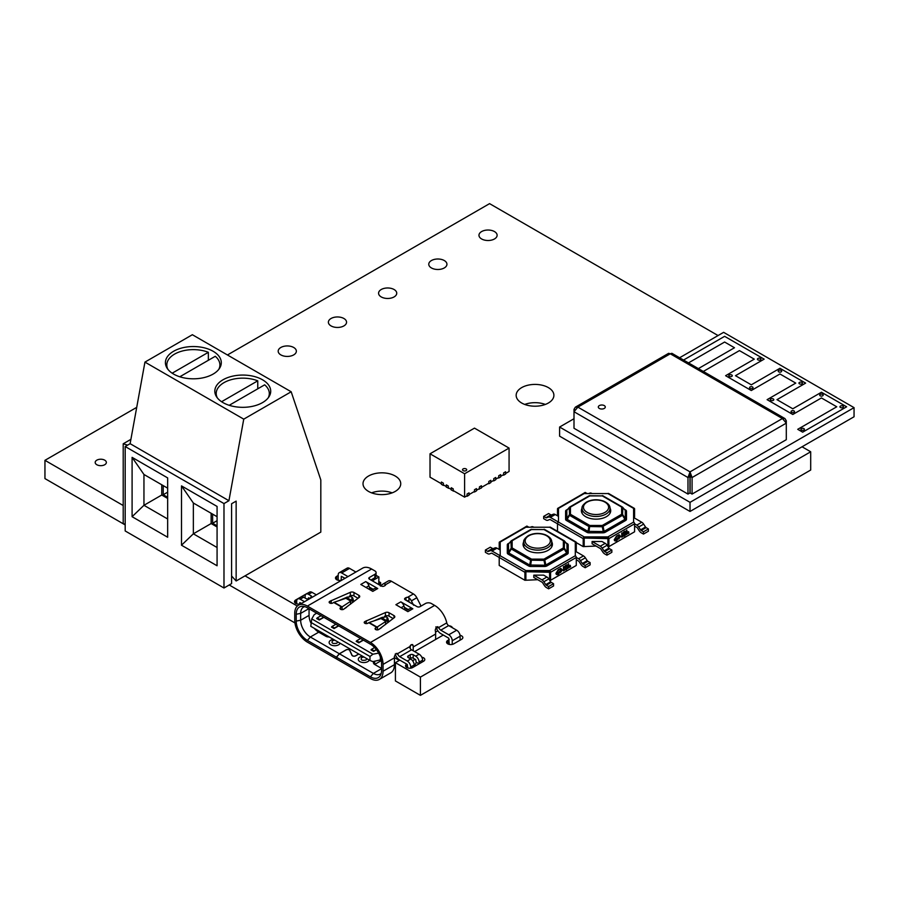 <?xml version="1.0" encoding="UTF-8"?>
<svg xmlns="http://www.w3.org/2000/svg" width="899" height="899" viewBox="0 0 899 899"><rect width="100%" height="100%" fill="white"/><g stroke="black" fill="none" stroke-linecap="round" stroke-linejoin="round"><path stroke-width="1.35" d="M291.175 391.773L192.364 334.72L144.941 362.106L130.119 443.679L125.186 446.533L125.186 530.961L223.986 588.002L231.594 583.608L231.594 503.743L236.145 501.125L236.145 580.99L320.819 532.107L320.819 479.965L291.175 391.773L243.753 419.148L228.93 500.721L223.986 503.575L223.986 588.002M144.941 362.106L243.753 419.148M130.119 443.679L228.93 500.721M213.119 374.085A27.948 16.137 0 0 0 221.3 362.679A27.948 16.137 0 0 0 193.352 346.542A27.948 16.137 0 0 0 165.416 362.679A27.948 16.137 0 0 0 182.666 377.58A27.948 16.137 0 0 0 213.119 374.085M262.519 402.606A27.948 16.137 0 0 0 270.711 391.2A27.948 16.137 0 0 0 242.764 375.063A27.948 16.137 0 0 0 214.816 391.2A27.948 16.137 0 0 0 232.066 406.101A27.948 16.137 0 0 0 262.519 402.606M130.906 439.341L123.208 443.791L123.208 523.656L125.186 524.263M236.145 580.99L231.594 576.001M123.208 443.791L127.613 445.129M125.186 446.533L223.986 503.575M217.075 565.763L181.497 545.221L181.497 485.898L217.075 506.429L217.075 565.763M167.663 537.231L132.097 516.7L132.097 457.366L167.663 477.908L167.663 537.231M217.075 516.7L193.352 503.013L193.352 533.815L217.075 547.502M217.075 526.971L211.141 523.544L193.352 533.815L181.497 545.221M193.352 503.013L181.497 485.898M167.663 488.179L143.952 474.481L143.952 505.294L167.663 518.981M167.663 498.439L161.741 495.023L143.952 505.294L132.097 516.7M143.952 474.481L132.097 457.366M211.141 523.544L211.141 513.273M161.741 495.023L161.741 484.752M208.354 360.297L208.354 352.307A26.554 15.328 0 0 0 180.969 351.397A26.554 15.328 0 0 0 166.809 364.96A26.554 15.328 0 0 0 167.933 369.377M218.783 369.377A26.554 15.328 0 0 0 219.907 364.96A26.554 15.328 0 0 0 215.266 356.296L179.789 376.782M163.225 485.606L163.225 494.731L167.663 497.304M257.755 388.817L257.755 380.828A26.554 15.328 0 0 0 230.38 379.917A26.554 15.328 0 0 0 216.21 393.481A26.554 15.328 0 0 0 217.344 397.897M268.183 397.897A26.554 15.328 0 0 0 269.307 393.481A26.554 15.328 0 0 0 264.666 384.828L229.2 405.303M212.625 514.127L212.625 523.263L217.075 525.825M208.354 352.307L172.17 373.197M167.663 492.169L163.225 494.731M257.755 380.828L221.57 401.718M217.075 520.69L212.625 523.263M575.293 555.751A1.393 0.809 60 0 1 576.281 557.459L578.529 558.751L583.473 555.908L575.293 551.188L576.281 550.615L576.281 542.625L575.293 543.198L576.281 542.625A1.393 0.809 120 0 0 575.989 541.985A1.393 0.809 120 0 0 575.293 542.052L549.604 527.219L525.893 527.219L500.204 542.052L500.204 555.751L525.893 570.573L549.604 570.573L549.604 571.719L550.593 572.292A1.393 0.809 -120 0 0 549.604 570.573L575.293 555.751L575.293 542.052M500.204 543.198L499.215 542.625L500.204 543.198M499.215 549.469L499.215 542.625A1.393 0.809 -120 0 1 499.496 541.985L525.196 527.151A1.393 0.809 60 0 1 525.893 527.219M537.748 579.709L524.904 580.271L524.904 572.292A1.393 0.809 120 0 1 525.893 570.573L525.893 579.709L525.893 571.719L524.904 572.292L499.215 557.459A1.393 0.809 -60 0 1 500.204 555.751L492.023 551.031A4.192 2.416 -120 0 0 490.124 550.727L488.258 551.435A1.393 0.809 60 0 1 487.629 551.345L485.381 550.042L490.315 547.188L492.562 548.491A1.393 0.809 60 0 0 493.203 548.592L495.068 547.873A4.192 2.416 -120 0 1 496.967 548.176L500.204 550.042M524.904 580.271L499.215 565.449L499.215 557.459L524.904 572.292L525.893 571.719L550.593 572.292L576.281 557.459L550.593 572.292L550.593 580.271L549.604 579.709L549.604 571.719L525.893 571.719M508.856 543.659L508.576 543.917A1.393 1.056 35.7 0 1 507.474 544.187L507.294 544.727A1.393 1.146 180 0 0 508.508 544.153L508.576 552.818L529.657 565.01L544.985 565.213L544.985 566.482L546.693 566.067A1.393 0.809 -120 0 1 545.839 565.01L566.628 552.997A1.393 0.809 -120 0 0 567.483 554.065L568.19 553.076A1.393 1.146 180 0 1 566.988 552.503L566.988 544.153A1.393 1.146 180 0 0 568.19 544.727L567.483 543.738A1.393 0.809 120 0 1 566.853 543.839M508.576 543.917L510.924 541.31A1.393 1.146 0 0 1 512.138 540.737L512.138 547.941L531.511 559.122L543.985 559.122L563.358 547.941L563.358 540.737L543.985 529.556L531.511 529.556L512.138 540.737A1.393 0.809 60 0 0 511.441 540.67A1.393 1.393 0 0 0 511.07 540.973A1.393 0.91 40.4 0 0 510.924 541.31L511.284 548.997L508.856 552.997A1.393 0.809 120 0 1 508.002 554.065L507.474 553.615A1.393 1.056 -35.7 0 0 508.576 552.818M530.039 565.201L529.578 566.37L528.803 566.067A1.393 0.809 120 0 0 529.657 565.01L530.657 560.189L543.985 560.392L543.985 559.122A1.393 0.809 60 0 1 544.839 560.189L545.839 565.01L544.985 565.213L543.985 560.392L564.212 548.997A1.393 0.809 60 0 0 563.358 547.941A1.393 1.146 0 0 1 564.561 548.502L566.988 552.503L566.628 552.997L564.212 548.997L564.561 541.31A1.393 0.91 -40.4 0 0 564.415 540.973A1.393 1.393 0 0 0 564.055 540.67A1.393 0.809 -60 0 0 563.358 540.737A1.393 1.146 0 0 1 564.561 541.31L566.628 543.659M529.578 566.37L530.511 566.482L531.511 559.122A1.393 0.809 -60 0 0 530.657 560.189L511.284 548.997A1.393 0.809 -60 0 1 512.138 547.941A1.393 1.146 0 0 0 510.924 548.502L508.508 552.503A1.393 1.146 180 0 1 507.294 553.076L507.474 553.615M523.78 541.737A14.676 8.473 0 0 0 523.072 544.333A14.676 8.473 0 0 0 532.129 552.166A14.676 8.473 0 0 0 548.12 550.323A14.676 8.473 0 0 0 552.413 544.333A14.676 8.473 0 0 0 551.705 541.737M523.769 544.041A14.676 8.473 0 0 0 523.207 545.479M500.204 542.052A1.393 0.809 -120 0 0 499.496 541.985M549.604 527.219A1.393 0.809 -60 0 1 550.3 527.151L575.989 541.985M552.289 545.479A14.676 8.473 0 0 0 551.716 544.041M507.474 544.187L508.002 543.738A1.393 0.809 -120 0 0 508.632 543.839M566.786 543.805L564.415 540.973A1.393 0.91 -40.4 0 0 564.212 540.816A1.393 0.809 -60 0 0 564.055 540.67L544.682 529.489A1.393 0.809 -60 0 1 544.839 529.623M530.657 529.623A1.393 0.809 60 0 1 530.815 529.489L511.441 540.67A1.393 0.809 60 0 0 511.284 540.816A1.393 0.91 40.4 0 0 511.07 540.973L508.699 543.805M551.705 546.94A13.968 8.069 0 0 0 551.716 546.614L551.716 542.052A13.968 8.069 180 0 1 547.626 547.761A13.968 8.069 180 0 1 532.399 549.514A13.968 8.069 180 0 1 523.769 542.052L523.769 546.614A13.968 8.069 0 0 0 523.78 546.94M567.168 567.595L566.685 568.842L566.201 568.146L566.359 569.764L567.168 567.595L566.696 568.831M565.201 569.146L564.482 569.213L564.707 570.202L565.201 569.146L564.493 569.415M565.022 569.258L564.482 570.247M563.459 569.258L563.459 570.887L564.224 570.269L563.651 570.595L564.19 568.853L563.459 569.258L563.471 570.887M565.325 565.662L564.269 567.067L565.325 567.179L564.46 566.954L565.325 565.662L564.257 567.067L564.932 567.494M576.281 557.459L576.281 565.449L550.593 580.271M563.651 566.584L563.459 568.314L564.212 567.887L563.459 566.685L563.471 568.314M566.359 566.46L565.786 566.797L566.314 565.033L565.595 565.449L565.595 567.078L566.359 566.46L565.786 566.786M567.763 564.999L566.617 564.864L566.628 566.494L567.763 564.999L566.628 564.864L566.628 566.494M568.764 564.808L568.37 563.842L567.842 565.786L568.898 565.168M566.055 568.887L565.538 568.584L565.426 569.708L565.606 568.775M566.067 568.258L565.707 569.089M567.348 567.011L567.348 568.64L568.123 568.022L567.55 568.337L568.089 566.595L567.348 567.011L567.359 568.64M569.528 566.561L568.382 566.426L568.37 568.044L569.528 566.561L568.37 566.426L568.37 568.044M570.528 566.37L570.146 565.415L569.595 567.336L570.674 566.73M570.337 565.302L569.606 567.348M562.313 569.944L560.774 568.393L558.212 569.73L555.919 573.405L556.346 574.416L558.099 574.753L560.504 571.247L557.155 573.731L556.56 573.023L557.56 571.292L559.436 569.281L560.92 569.865L561.684 570.314L560.448 572.641L562.313 569.944L560.774 568.393L558.223 569.73L555.93 573.405L556.357 574.427L558.099 574.753M560.189 570.809L557.166 573.742L556.56 573.023L557.155 573.731M564.212 567.696L563.651 568.022M548.615 588.834L546.367 587.53A4.192 2.416 -120 0 1 544.468 585.642L542.603 582.777A1.393 0.809 60 0 0 541.973 582.147L533.792 577.428L533.792 575.146L543.67 575.146L546.907 577.012A4.192 2.416 60 0 1 548.806 578.9L550.671 581.765A1.393 0.809 -120 0 0 551.312 582.395L553.559 583.698L553.559 585.979L548.615 588.834L548.615 586.553L553.559 583.698M583.473 555.908A4.192 2.416 60 0 1 585.361 557.796L587.227 560.661A1.393 0.809 -120 0 0 587.867 561.291L590.115 562.594L590.115 564.875L585.17 567.73L582.923 566.426A4.192 2.416 -120 0 1 581.024 564.538L579.158 561.673A1.393 0.809 60 0 0 578.529 561.043L576.281 559.74M578.529 558.751A4.192 2.416 60 0 1 580.428 560.65L582.294 563.516A1.393 0.809 -120 0 0 582.923 564.145L585.17 565.449L590.115 562.594M585.17 567.73L585.17 565.449M548.615 586.553L546.367 585.249A1.393 0.809 -120 0 1 545.738 584.62L543.873 581.754A4.192 2.416 60 0 0 541.973 579.866L533.792 575.146M522.027 528.983L526.881 526.084L528.848 527.219M533.523 527.061A4.192 2.416 -120 0 0 531.624 526.769L530.432 527.219M485.381 550.042L485.381 552.323L487.629 553.627A4.192 2.416 60 0 0 489.528 553.919L491.393 553.211A1.393 0.809 -120 0 1 492.023 553.312L499.215 557.459M566.325 565.044L565.606 567.078M566.808 564.954L566.808 566.201L567.572 565.111L566.808 564.954M567.572 565.111L566.808 566.19M568.573 563.74L567.842 565.786M568.235 564.932L568.471 563.999M564.224 570.269L563.651 570.607M564.19 568.853L563.471 569.269M564.617 570.033L565.01 569.415M566.404 568.033L566.246 569.82M568.123 568.022L567.55 568.348M568.089 566.595L567.359 567.022M568.561 566.505L568.561 567.763L569.337 566.673L568.561 566.505M569.337 566.673L568.561 567.752M570 566.494L570.236 565.572M561.324 569L560.785 568.404L561.324 569M558.852 572.393L558.099 572.438L558.852 572.393M561.695 570.314L560.92 569.865L561.695 570.314L560.448 572.641M558.099 574.068L558.088 573.157L558.088 574.068M358.712 653.978L355.577 655.787A2.101 1.214 180 0 1 352.61 655.787A2.101 1.214 180 0 1 352.071 655.247L349.835 650.426A2.236 1.292 0 0 0 349.262 649.853A2.236 1.292 0 0 0 346.093 649.853L346.093 649.966M298.434 605.207L362.657 568.123A17.89 10.327 60 0 1 371.602 569.011L307.379 606.083A17.89 10.327 -120 0 0 298.434 605.207A17.89 10.327 -120 0 0 294.737 613.388L294.737 620.231A17.89 10.327 -120 0 0 307.379 642.144L336.383 658.888L336.383 657.169L307.379 640.425A15.789 9.114 60 0 1 296.209 621.097L296.209 614.242A15.789 9.114 60 0 1 302.783 606.286A15.789 9.114 60 0 1 307.379 607.803L370.422 644.19A15.789 9.114 60 0 1 381.581 663.529L381.581 670.384A15.789 9.114 60 0 1 380.592 675.115A15.789 9.114 60 0 1 370.422 676.823L373.377 673.407L339.44 653.809L346.194 649.91A2.101 1.214 180 0 1 349.16 649.91A2.101 1.214 180 0 1 349.7 650.449L351.936 655.27A2.236 1.292 180 0 0 352.52 655.843A2.236 1.292 180 0 0 355.678 655.843L358.813 654.034M329.764 603.038A2.101 1.214 180 0 1 329.146 602.184A2.101 1.214 180 0 1 329.764 601.33L350.329 592.329A2.798 1.618 180 0 1 353.97 592.486L358.903 595.34A2.798 1.618 180 0 1 359.724 596.475A2.798 1.618 180 0 1 359.173 597.43L343.587 609.308A2.101 1.214 180 0 1 340.631 609.308A2.101 1.214 180 0 1 340.013 608.454A2.101 1.214 180 0 1 340.631 607.6L341.62 607.027A5.585 3.225 -60 0 1 341.98 606.836L334.08 602.274A5.585 3.225 120 0 0 333.709 602.465L332.72 603.038A2.101 1.214 180 0 1 329.764 603.038L329.764 601.33M375.703 629.558A2.101 1.214 180 0 1 375.085 628.704A2.101 1.214 180 0 1 375.703 627.85L376.692 627.277A5.585 3.225 -60 0 1 377.063 627.086L385.896 621.389L380.951 618.534L369.152 622.524A5.585 3.225 120 0 0 368.792 622.715L367.803 623.288A2.101 1.214 180 0 1 364.837 623.288A2.101 1.214 180 0 1 364.219 622.434A2.101 1.214 180 0 1 364.837 621.58L385.401 612.579A2.798 1.618 180 0 1 389.042 612.736L393.987 615.59A2.798 1.618 180 0 1 394.807 616.725A2.798 1.618 180 0 1 394.256 617.692L378.67 629.558A2.101 1.214 180 0 1 375.703 629.558L375.703 627.85M366.904 658.709L366.017 660.023C361.78 660.821 360.342 659.99 361.679 657.517L363.949 657M362.567 656.203A5.574 3.225 0 0 0 359.903 657.068A5.574 3.225 0 0 0 359.903 661.619A5.574 3.225 0 0 0 367.792 661.619A5.574 3.225 0 0 0 369.275 660.08M337.754 641.886L336.867 643.19C332.641 643.999 331.192 643.167 332.54 640.695L334.81 640.178M333.417 639.38A5.574 3.225 0 0 0 330.753 640.234A5.574 3.225 0 0 0 330.753 644.785A5.574 3.225 0 0 0 338.642 644.785A5.574 3.225 0 0 0 340.125 643.246M307.379 606.083L370.422 642.482L434.644 605.409A17.89 10.327 60 0 1 446.769 622.861A2.798 1.618 -120 0 0 448.668 625.592L456.681 630.221A4.888 2.821 -120 0 1 460.131 636.211L460.131 640.144M405.202 599.813L405.202 598.105A2.101 1.214 180 0 0 404.584 598.959A2.101 1.214 180 0 0 405.202 599.813L417.057 606.656A2.101 1.214 180 0 0 420.024 606.656L425.452 603.521A4.192 2.416 0 0 1 431.385 603.521L434.644 605.409M405.202 598.105L405.988 597.644A2.101 1.214 180 0 1 407.595 597.296L408.955 597.779A6.293 3.63 60 0 1 411.382 600.88L413.607 605.229M407.595 597.296L413.405 593.936L391.47 581.282A6.293 3.63 -120 0 0 388.323 580.968L382.895 584.103A6.293 3.63 60 0 1 385.042 583.968L385.649 584.631A2.101 1.214 180 0 1 385.66 584.698A2.101 1.214 180 0 1 385.042 585.552L384.255 586.013A2.101 1.214 180 0 1 381.288 586.013L369.433 579.158A2.101 1.214 180 0 1 368.815 578.304A2.101 1.214 180 0 1 369.433 577.45L374.861 574.315A4.192 2.416 0 0 0 376.097 572.607A4.192 2.416 0 0 0 374.861 570.887L371.602 569.011M377.749 588.53L372.804 591.385L360.802 584.451L365.736 581.597L377.749 588.53A4.888 2.821 -120 0 0 375.299 588.283L370.826 590.238A1.393 0.809 -120 0 1 369.927 589.036L369.309 587.081L373.343 589.407M412.832 608.78L407.888 611.635L395.886 604.701L400.83 601.858L412.832 608.78A4.888 2.821 -120 0 0 410.382 608.544L405.91 610.488A1.393 0.809 -120 0 1 405.011 609.297L404.393 607.331L408.438 609.668M342.272 609.668L341.98 606.836M358.094 598.284L353.97 595.902A2.798 1.618 0 0 0 350.329 595.745L349.228 596.217M347.497 596.958L339.092 600.543M331.237 603.386L331.237 600.465M334.08 602.274L345.879 598.284A2.798 1.618 120 0 0 346.767 597.633L351.003 596.475L352.689 597.846L353.768 601.667M365.736 581.597A4.888 2.821 60 0 1 368.905 585.788L369.309 587.081M400.83 601.858A4.888 2.821 60 0 1 403.988 606.05L404.393 607.331M377.344 629.918L377.58 626.839M389.042 612.736L389.042 616.152L393.166 618.534M389.042 616.152A2.798 1.618 0 0 0 385.401 616.006L385.401 612.579M366.32 620.726L366.32 623.648M374.164 620.793L382.547 617.22M384.3 616.467L385.401 616.006M370.422 676.823L336.473 657.225L336.473 658.945L370.422 678.531A17.89 10.327 -120 0 0 379.356 679.419A17.89 10.327 -120 0 0 383.064 671.238L383.064 664.395A17.89 10.327 -120 0 0 370.422 642.482M370.916 580.024L374.861 577.742A4.192 2.416 0 0 0 375.951 576.652L376.097 572.607M413.405 593.936A6.293 3.63 60 0 1 416.81 597.745L420.372 604.724A2.101 1.708 -111.3 0 1 420.608 606.319M408.955 597.779L408.955 601.51L407.573 600.712A2.101 1.214 0 0 0 406.854 600.768L406.921 600.757M414.192 666.676L414.192 665.013A4.888 2.821 -120 0 0 410.731 659.023L408.258 657.596A2.101 1.214 180 0 1 407.652 656.742A2.101 1.214 180 0 1 408.258 655.888L410.236 654.753A2.101 1.214 180 0 1 413.203 654.753L415.675 656.18L419.125 654.18L411.551 649.808A2.798 1.618 -120 0 1 409.843 647.673L410.944 644.886L412.574 644.549L413.147 645.594A17.89 10.327 60 0 1 413.203 646.988L435.633 634.042A17.89 10.327 -120 0 0 435.206 630.064L436.229 627.311L437.813 626.682M437.015 626.861L438.813 627.457L446.769 622.861M410.731 668.171L410.731 667.013A4.888 2.821 -120 0 0 407.269 661.023L399.695 656.652A2.798 1.618 60 0 1 397.987 654.528L396.122 653.438L394.369 656.427A17.89 10.327 60 0 1 394.425 657.832L394.425 664.676A17.89 10.327 -120 0 1 390.728 672.868L379.356 679.419M396.122 653.438L397.572 653.685L409.775 646.639M397.257 653.393L397.987 654.528M351.992 597.048L351.7 600.487A2.798 1.618 -60 0 1 350.824 601.139L342.508 606.589M399.313 660.428L394.425 657.596M381.322 660.608L374.669 664.451L381.581 668.44M339.44 653.809L336.473 657.225M381.581 668.665L373.377 673.407A13.699 7.911 -120 0 0 380.232 674.081A13.699 7.911 -120 0 0 381.255 673.272M304.716 606.634A13.699 7.911 -120 0 0 303.502 607.117A13.699 7.911 -120 0 0 300.659 613.388L296.209 614.242M296.209 621.097L300.659 620.231L300.659 613.388L308.863 608.657M309.054 608.769L309.054 615.388L300.659 620.231A13.699 7.911 -120 0 0 310.346 637.009L307.379 640.425M336.383 657.169L339.339 653.753L310.346 637.009L318.74 632.154L325.854 636.267A4.192 2.416 0 0 0 329.236 636.964M339.339 653.753L346.093 649.853M382.626 584.283L380.401 586.069M408.955 601.51L409.315 602.195M435.633 634.042L435.633 639.459M413.203 646.988L413.203 650.752M448.668 625.592L440.757 630.154A2.798 1.618 60 0 1 439.004 627.907L438.813 627.457M449.264 644.403L448.77 638.2L440.757 633.581A6.99 4.034 60 0 1 436.24 627.569L435.88 626.839M376.097 575.203L376.074 575.787M350.475 604.24L350.711 601.195M343.306 609.455L346.463 607.364M373.051 589.587L369.433 587.496M408.135 609.837L404.528 607.758M380.951 618.534A2.798 1.618 120 0 0 381.839 617.883L386.784 620.737A2.798 1.618 -60 0 1 385.896 621.389M386.784 620.737L387.064 617.298L386.076 616.725L381.839 617.883M385.547 624.49L385.783 621.445M378.389 629.705L381.547 627.614M374.669 661.293L374.669 664.451A4.192 2.416 180 0 1 373.433 662.732A4.192 2.416 180 0 1 374.141 661.394M309.054 615.388A13.699 7.911 -120 0 0 310.784 622.771M314.279 628.322A13.699 7.911 -120 0 0 318.74 632.154M345.025 578.304L341.317 576.338L341.171 580.282M338.204 580.282L338.204 574.944A4.888 2.821 60 0 1 339.215 572.708A4.888 2.821 60 0 1 341.665 572.944L347.992 576.596M339.215 572.708L347.126 568.146A4.888 2.821 -120 0 1 349.565 568.382L355.892 572.034M304.514 601.701L300.165 599.184A4.888 2.821 -120 0 0 297.726 598.948A4.888 2.821 -120 0 0 296.704 601.184L296.704 603.836M299.67 604.049L299.817 602.577L301.547 603.409M305.109 598.049L305.109 596.329A4.888 2.821 60 0 1 306.121 594.093L309.582 592.104A4.888 2.821 60 0 1 312.02 592.34L316.369 594.846M306.121 594.093A4.888 2.821 60 0 1 308.571 594.34L311.032 595.767A2.101 1.214 180 0 1 311.65 596.621A2.101 1.214 180 0 1 311.032 597.475L309.054 598.622A2.101 1.214 180 0 1 306.098 598.622L303.626 597.194A4.888 2.821 -120 0 0 301.176 596.947L297.726 598.948M419.125 654.18A4.888 2.821 60 0 1 422.586 660.169L422.586 661.821M407.764 667.946L407.269 664.451L399.695 660.08A6.99 4.034 60 0 1 395.189 654.079M440.757 630.154L448.77 634.784A4.888 2.821 60 0 1 452.231 640.773L452.231 644.403M376.445 575.574L378.917 576.989L372.298 580.821M410.236 648.46L410.236 645.572M387.784 618.085L387.064 617.298M309.548 598.329L308.571 597.756L308.076 598.936M378.917 576.989L378.715 584.53M378.917 584.406L380.974 585.597M415.675 656.18A4.888 2.821 60 0 1 419.125 662.17L419.125 663.822M410.731 667.013L414.686 664.732A2.101 1.214 120 0 0 416.17 662.17L415.675 659.596L413.203 658.169A2.101 1.214 0 0 0 410.236 658.169L409.742 658.461M388.829 621.928L387.772 618.096M378.917 581.619L380.648 582.619L378.917 583.608M380.648 582.619L380.648 583.979L379.412 584.698M378.636 653.112L372.939 654.202L369.972 656.484L369.972 660.484L372.939 661.619L381.154 659.731M380.344 660.192L380.344 656.933M369.972 660.484L310.784 626.311L311.773 618.894L314.245 614.613L316.718 613.197M369.972 656.484L310.784 622.322M311.773 618.894L372.939 654.202M319.235 620.007L319.729 619.433L317.156 617.95L316.673 618.523L319.235 620.007L323.876 617.332M373.579 651.382L374.074 650.809L371.501 649.325L371.006 649.898L373.579 651.382L376.456 649.73M358.757 642.83L359.252 642.257L356.678 640.773L356.195 641.347L358.757 642.83L363.398 640.144M334.057 628.57L334.552 627.996L331.978 626.513L331.484 627.086L334.057 628.57L338.698 625.884M319.729 619.433L323.629 617.186M317.156 617.95L321.067 615.703M374.074 650.809L376.299 649.528M371.501 649.325L374.591 647.55M359.252 642.257L363.151 639.998M356.678 640.773L360.589 638.515M334.552 627.996L338.451 625.738M331.978 626.513L335.889 624.254M803.908 428.609A1.742 1.011 0 0 0 801.998 428.385A1.742 1.011 0 0 0 800.919 429.317A1.742 1.011 0 0 0 801.436 430.037A1.742 1.011 0 0 0 803.335 430.25A1.742 1.011 0 0 0 804.414 429.317A1.742 1.011 0 0 0 803.908 428.609A1.742 1.011 0 0 0 801.998 428.385A1.742 1.011 0 0 0 800.919 429.317A1.742 1.011 0 0 0 801.436 430.037A1.742 1.011 0 0 0 803.335 430.25A1.742 1.011 0 0 0 804.414 429.317A1.742 1.011 0 0 0 803.908 428.609M760.43 358.443A1.742 1.011 0 0 0 758.531 358.218A1.742 1.011 0 0 0 757.452 359.151A1.742 1.011 0 0 0 757.958 359.87A1.742 1.011 0 0 0 759.869 360.083A1.742 1.011 0 0 0 760.947 359.151A1.742 1.011 0 0 0 760.43 358.443A1.742 1.011 0 0 0 758.531 358.218A1.742 1.011 0 0 0 757.452 359.151A1.742 1.011 0 0 0 757.958 359.87A1.742 1.011 0 0 0 759.869 360.083A1.742 1.011 0 0 0 760.947 359.151A1.742 1.011 0 0 0 760.43 358.443M842.936 406.078A1.742 1.011 0 0 0 841.026 405.854A1.742 1.011 0 0 0 839.947 406.786A1.742 1.011 0 0 0 840.464 407.505A1.742 1.011 0 0 0 842.363 407.719A1.742 1.011 0 0 0 843.442 406.786A1.742 1.011 0 0 0 842.936 406.078A1.742 1.011 0 0 0 841.026 405.854A1.742 1.011 0 0 0 839.947 406.786A1.742 1.011 0 0 0 840.464 407.505A1.742 1.011 0 0 0 842.363 407.719A1.742 1.011 0 0 0 843.442 406.786A1.742 1.011 0 0 0 842.936 406.078M822.675 394.38A1.742 1.011 0 0 0 820.776 394.167A1.742 1.011 0 0 0 819.697 395.088A1.742 1.011 0 0 0 820.214 395.807A1.742 1.011 0 0 0 822.113 396.021A1.742 1.011 0 0 0 823.192 395.088A1.742 1.011 0 0 0 822.675 394.38A1.742 1.011 0 0 0 820.776 394.167A1.742 1.011 0 0 0 819.697 395.088A1.742 1.011 0 0 0 820.214 395.807A1.742 1.011 0 0 0 822.113 396.021A1.742 1.011 0 0 0 823.192 395.088A1.742 1.011 0 0 0 822.675 394.38M794.031 410.922A1.742 1.011 0 0 0 792.12 410.708A1.742 1.011 0 0 0 791.041 411.641A1.742 1.011 0 0 0 791.558 412.349A1.742 1.011 0 0 0 793.457 412.562A1.742 1.011 0 0 0 794.536 411.641A1.742 1.011 0 0 0 794.031 410.922A1.742 1.011 0 0 0 792.12 410.708A1.742 1.011 0 0 0 791.041 411.641A1.742 1.011 0 0 0 791.558 412.349A1.742 1.011 0 0 0 793.457 412.562A1.742 1.011 0 0 0 794.536 411.641A1.742 1.011 0 0 0 794.031 410.922M773.275 398.942A1.742 1.011 0 0 0 771.376 398.729A1.742 1.011 0 0 0 770.297 399.662A1.742 1.011 0 0 0 770.803 400.37A1.742 1.011 0 0 0 772.713 400.583A1.742 1.011 0 0 0 773.792 399.662A1.742 1.011 0 0 0 773.275 398.942A1.742 1.011 0 0 0 771.376 398.729A1.742 1.011 0 0 0 770.297 399.662A1.742 1.011 0 0 0 770.803 400.37A1.742 1.011 0 0 0 772.713 400.583A1.742 1.011 0 0 0 773.792 399.662A1.742 1.011 0 0 0 773.275 398.942M801.93 382.401A1.742 1.011 0 0 0 800.031 382.176A1.742 1.011 0 0 0 798.953 383.109A1.742 1.011 0 0 0 799.458 383.828A1.742 1.011 0 0 0 801.369 384.042A1.742 1.011 0 0 0 802.436 383.109A1.742 1.011 0 0 0 801.93 382.401A1.742 1.011 0 0 0 800.031 382.176A1.742 1.011 0 0 0 798.953 383.109A1.742 1.011 0 0 0 799.458 383.828A1.742 1.011 0 0 0 801.369 384.042A1.742 1.011 0 0 0 802.436 383.109A1.742 1.011 0 0 0 801.93 382.401M781.175 370.422A1.742 1.011 0 0 0 779.276 370.197A1.742 1.011 0 0 0 778.197 371.13A1.742 1.011 0 0 0 778.714 371.849A1.742 1.011 0 0 0 780.613 372.062A1.742 1.011 0 0 0 781.692 371.13A1.742 1.011 0 0 0 781.175 370.422A1.742 1.011 0 0 0 779.276 370.197A1.742 1.011 0 0 0 778.197 371.13A1.742 1.011 0 0 0 778.714 371.849A1.742 1.011 0 0 0 780.613 372.062A1.742 1.011 0 0 0 781.692 371.13A1.742 1.011 0 0 0 781.175 370.422M752.53 386.963A1.742 1.011 0 0 0 750.62 386.75A1.742 1.011 0 0 0 749.541 387.683A1.742 1.011 0 0 0 750.058 388.39A1.742 1.011 0 0 0 751.957 388.604A1.742 1.011 0 0 0 753.036 387.683A1.742 1.011 0 0 0 752.53 386.963A1.742 1.011 0 0 0 750.62 386.75A1.742 1.011 0 0 0 749.541 387.683A1.742 1.011 0 0 0 750.058 388.39A1.742 1.011 0 0 0 751.957 388.604A1.742 1.011 0 0 0 753.036 387.683A1.742 1.011 0 0 0 752.53 386.963M731.775 374.984A1.742 1.011 0 0 0 729.876 374.771A1.742 1.011 0 0 0 728.797 375.692A1.742 1.011 0 0 0 729.303 376.411A1.742 1.011 0 0 0 731.213 376.625A1.742 1.011 0 0 0 732.292 375.692A1.742 1.011 0 0 0 731.775 374.984A1.742 1.011 0 0 0 729.876 374.771A1.742 1.011 0 0 0 728.797 375.692A1.742 1.011 0 0 0 729.303 376.411A1.742 1.011 0 0 0 731.213 376.625A1.742 1.011 0 0 0 732.292 375.692A1.742 1.011 0 0 0 731.775 374.984M724.616 336.338L683.555 360.038L724.616 336.338L764.139 359.151L724.616 336.338M735.483 375.692L764.139 359.151L735.483 375.692L751.294 384.828L735.483 375.692M779.95 368.287L751.294 384.828L779.95 368.287L805.639 383.109L779.95 368.287M776.983 399.662L805.639 383.109L776.983 399.662L792.794 408.787L776.983 399.662M821.439 392.245L792.794 408.787L821.439 392.245L846.644 406.786L821.439 392.245M802.672 432.172L846.644 406.786L802.672 432.172L797.728 429.317L802.672 432.172M836.755 406.786L797.728 429.317L836.755 406.786L821.439 397.942L836.755 406.786M792.794 414.484L821.439 397.942L792.794 414.484L767.105 399.662L792.794 414.484M795.75 383.109L767.105 399.662L795.75 383.109L779.95 373.984L795.75 383.109M751.294 390.526L779.95 373.984L751.294 390.526L725.605 375.692L751.294 390.526M754.261 359.151L725.605 375.692L754.261 359.151L739.439 350.599L754.261 359.151M703.31 371.456L739.439 350.599L703.31 371.456M734.494 347.744L698.377 368.601L734.494 347.744L724.616 342.036L734.494 347.744M688.488 362.893L724.616 342.036L688.488 362.893M604.263 405.584A3.495 2.012 0 0 0 600.465 405.157A3.495 2.012 0 0 0 598.307 407.011A3.495 2.012 0 0 0 599.33 408.438A3.495 2.012 0 0 0 603.139 408.876A3.495 2.012 0 0 0 605.285 407.011A3.495 2.012 0 0 0 604.263 405.584A3.495 2.012 0 0 0 600.465 405.157A3.495 2.012 0 0 0 598.307 407.011A3.495 2.012 0 0 0 599.33 408.438A3.495 2.012 0 0 0 603.139 408.876A3.495 2.012 0 0 0 605.285 407.011A3.495 2.012 0 0 0 604.263 405.584M785.501 421.238L786.299 420.777L784.973 418.597L782.411 418.541L786.299 423.137L692.073 477.538L690.027 471.874L687.982 477.538L689.96 476.403L689.96 492.944L687.982 494.079L574 428.272L574 411.731L577.888 407.135L575.326 407.191L574 409.371L574.798 409.832M786.299 420.777L786.299 439.69L692.073 494.079L692.073 477.538L690.106 476.403L690.027 471.874L782.411 418.541L670.272 353.79L671.913 353.318L784.973 418.597M690.106 476.403L690.106 492.944L692.073 494.079M690.027 474.155L689.96 476.403M574 409.371L574 411.731L687.982 477.538L687.982 494.079M575.326 407.191L668.631 353.318L670.272 353.79L577.888 407.135L690.027 471.874M574 418.732L559.605 427.036L559.605 436.161L690.027 511.464L854.05 416.765L854.05 407.64L723.628 332.338L679.599 357.757M559.605 427.036L690.027 502.339L690.027 511.464M690.027 502.339L854.05 407.64M633.593 522.094A1.393 0.809 60 0 1 634.582 523.802L636.829 525.095L641.762 522.252L633.593 517.521L634.582 516.959L634.582 508.969L633.593 509.542L634.582 508.969A1.393 0.809 120 0 0 634.289 508.328A1.393 0.809 120 0 0 633.593 508.396L607.904 493.562L584.181 493.562L558.493 508.396L558.493 522.094L584.181 536.917L607.904 536.917L607.904 538.063L608.881 538.636A1.393 0.809 -120 0 0 607.904 536.917L633.593 522.094L633.593 508.396M558.493 509.542L557.504 508.969L558.493 509.542M557.504 515.812L557.504 508.969A1.393 0.809 -120 0 1 557.796 508.328L583.485 493.495A1.393 0.809 60 0 1 584.181 493.562M596.037 546.053L583.193 546.614L583.193 538.636A1.393 0.809 120 0 1 584.181 536.917L584.181 546.053L584.181 538.063L583.193 538.636L557.504 523.802A1.393 0.809 -60 0 1 558.493 522.094L550.323 517.363A4.192 2.416 -120 0 0 548.424 517.071L546.558 517.779A1.393 0.809 60 0 1 545.918 517.678L543.67 516.386L548.615 513.531L550.862 514.835A1.393 0.809 60 0 0 551.492 514.936L553.357 514.217A4.192 2.416 -120 0 1 555.256 514.52L558.493 516.386M557.504 531.32L557.504 523.802L583.193 538.636L584.181 538.063L608.881 538.636L634.582 523.802L608.881 538.636L608.881 546.614L607.904 546.053L607.904 538.063L584.181 538.063M583.193 546.614L576.281 542.625M567.157 510.003L566.876 510.261A1.393 1.056 35.7 0 1 565.774 510.531L565.595 511.07A1.393 1.146 180 0 0 566.808 510.497L566.876 519.161L587.946 531.354L603.274 531.556L603.274 532.826L604.993 532.41A1.393 0.809 -120 0 1 604.128 531.354L624.929 519.341A1.393 0.809 -120 0 0 625.783 520.409L626.491 519.42A1.393 1.146 180 0 1 625.277 518.847L625.277 510.497A1.393 1.146 180 0 0 626.491 511.07L625.783 510.081A1.393 0.809 120 0 1 625.153 510.183M566.999 510.149L569.224 507.654A1.393 1.146 0 0 1 570.438 507.081L570.438 514.284L589.811 525.466L602.274 525.466L621.647 514.284L621.647 507.081L602.274 495.9L589.811 495.9L570.438 507.081A1.393 0.809 60 0 0 569.73 507.014A1.393 1.393 0 0 0 569.37 507.317A1.393 0.91 40.4 0 0 569.224 507.654L569.573 515.341L567.157 519.341A1.393 0.809 120 0 1 566.303 520.409L565.774 519.959A1.393 1.056 -35.7 0 0 566.876 519.161M588.328 531.545L587.879 532.714L587.092 532.41A1.393 0.809 120 0 0 587.946 531.354L588.957 526.533L602.274 526.735L602.274 525.466A1.393 0.809 60 0 1 603.128 526.533L604.128 531.354L603.274 531.556L602.274 526.735L622.501 515.341A1.393 0.809 60 0 0 621.647 514.284A1.393 1.146 0 0 1 622.861 514.846L625.277 518.847L624.929 519.341L622.501 515.341L622.861 507.654A1.393 0.91 -40.4 0 0 622.715 507.317A1.393 1.393 0 0 0 622.344 507.014A1.393 0.809 -60 0 0 621.647 507.081A1.393 1.146 0 0 1 622.861 507.654L624.929 510.003M587.879 532.714L588.8 532.826L589.811 525.466A1.393 0.809 -60 0 0 588.957 526.533L569.573 515.341A1.393 0.809 -60 0 1 570.438 514.284A1.393 1.146 0 0 0 569.224 514.846L566.808 518.847A1.393 1.146 180 0 1 565.595 519.42L565.774 519.959M582.08 508.081A14.676 8.473 0 0 0 581.372 510.677A14.676 8.473 0 0 0 590.429 518.509A14.676 8.473 0 0 0 606.42 516.667A14.676 8.473 0 0 0 610.713 510.677A14.676 8.473 0 0 0 610.005 508.081M582.069 510.385A14.676 8.473 0 0 0 581.507 511.823M558.493 508.396A1.393 0.809 -120 0 0 557.796 508.328M607.904 493.562A1.393 0.809 -60 0 1 608.601 493.495L634.289 508.328M610.578 511.823A14.676 8.473 0 0 0 610.016 510.385M565.774 510.531L566.303 510.081A1.393 0.809 -120 0 0 566.932 510.183M625.086 510.149L622.715 507.317A1.393 0.91 -40.4 0 0 622.501 507.16A1.393 0.809 -60 0 0 622.344 507.014L602.971 495.821A1.393 0.809 -60 0 1 603.128 495.967M588.957 495.967A1.393 0.809 60 0 1 589.115 495.821L569.73 507.014A1.393 0.809 60 0 0 569.573 507.16A1.393 0.91 40.4 0 0 569.37 507.317L566.898 510.216M610.005 513.284A13.968 8.069 0 0 0 610.016 512.958L610.016 508.396A13.968 8.069 180 0 1 605.926 514.104A13.968 8.069 180 0 1 590.699 515.857A13.968 8.069 180 0 1 582.069 508.396L582.069 512.958A13.968 8.069 0 0 0 582.08 513.284M625.468 533.939L624.985 535.186L624.49 534.489L624.659 536.107L625.277 534.04M623.49 535.489L622.771 535.557L623.007 536.546L623.49 535.489L622.771 535.759M623.31 535.59L622.771 536.591M621.748 535.602L621.748 537.231L622.524 536.613L621.939 536.928L622.49 535.197L621.748 535.602L621.76 537.231M623.614 532.006L622.558 533.41L623.614 533.523L622.749 533.298L623.614 532.006L622.558 533.41L623.221 533.837M634.582 523.802L634.582 531.792L608.881 546.614M621.939 532.927L621.748 534.658L622.501 534.231L621.748 533.028L621.76 534.658M624.659 532.804L624.075 533.141L624.614 531.376L623.884 531.792L623.884 533.422L624.659 532.804L624.075 533.129M626.064 531.343L624.917 531.208L624.906 532.826L626.064 531.343L624.906 531.208L624.906 532.826M627.053 531.152L626.67 530.185L626.131 532.129L627.199 531.511M624.232 535.512L623.726 536.051L624.412 535.388L624.356 534.59L623.839 534.927L623.737 536.051M624.367 534.602L624.007 535.433M625.648 533.354L625.648 534.984L626.412 534.366L625.839 534.68L626.378 532.938L625.648 533.354L625.659 534.984M627.828 532.905L626.682 532.77L626.67 534.388L627.828 532.905L626.67 532.77L626.67 534.388M628.817 532.714L628.435 531.747L627.895 533.68L628.963 533.073M620.613 536.287L619.074 534.736L616.512 536.074L614.219 539.748L614.635 540.76L616.388 541.097L618.804 537.591L615.455 540.074L614.849 539.355L615.86 537.636L617.725 535.624L619.209 536.209L619.984 536.658L618.726 538.984L620.613 536.287L619.074 534.736L616.523 536.074L614.231 539.748L614.646 540.771L616.399 541.097M619.995 536.658L619.209 536.209L619.995 536.658L618.737 538.984M618.49 537.153L615.455 540.085L614.86 539.366L615.455 540.074M622.501 534.04L621.939 534.366M606.915 555.177L604.656 553.874A4.192 2.416 -120 0 1 602.768 551.986L600.903 549.12A1.393 0.809 60 0 0 600.262 548.491L592.093 543.771L592.093 541.49L601.97 541.49L605.207 543.356A4.192 2.416 60 0 1 607.106 545.244L608.971 548.109A1.393 0.809 -120 0 0 609.601 548.738L611.848 550.042L611.848 552.323L606.915 555.177L606.915 552.896L611.848 550.042M641.762 522.252A4.192 2.416 60 0 1 643.662 524.139L645.527 527.005A1.393 0.809 -120 0 0 646.156 527.634L648.404 528.938L648.404 531.219L643.47 534.073L641.223 532.77A4.192 2.416 -120 0 1 639.324 530.882L637.458 528.005A1.393 0.809 60 0 0 636.829 527.376L634.582 526.084M636.829 525.095A4.192 2.416 60 0 1 638.717 526.994L640.582 529.859A1.393 0.809 -120 0 0 641.223 530.489L643.47 531.792L648.404 528.938M643.47 534.073L643.47 531.792M606.915 552.896L604.656 551.593A1.393 0.809 -120 0 1 604.027 550.963L602.161 548.098A4.192 2.416 60 0 0 600.262 546.21L592.093 541.49M580.316 495.327L585.17 492.427L587.148 493.562M591.812 493.405A4.192 2.416 -120 0 0 589.924 493.113L588.721 493.562M543.67 516.386L543.67 518.667L545.918 519.97A4.192 2.416 60 0 0 547.817 520.263L549.682 519.555A1.393 0.809 -120 0 1 550.323 519.656L557.504 523.802M624.625 531.388L623.895 533.422M625.097 531.298L625.097 532.545L625.873 531.455L625.097 531.298M625.873 531.455L625.097 532.534M626.873 530.084L626.131 532.129M626.536 531.275L626.772 530.354M622.524 536.613L621.939 536.95M622.49 535.197L621.76 535.613M625.288 534.04L624.985 535.175M624.502 534.489L624.884 535.411M624.895 535.422L624.535 536.164M626.412 534.366L625.839 534.691M626.378 532.938L625.659 533.365M626.861 532.849L626.861 534.107L627.637 533.017L626.861 532.849M626.861 534.096L627.48 532.646M628.637 531.646L627.895 533.68M628.3 532.837L628.536 531.916M619.625 535.343L619.074 534.736L619.625 535.343M617.152 538.737L616.388 538.771L617.152 538.737M617.725 535.624L619.13 536.254L617.725 535.624M616.388 540.411L616.377 539.501L616.377 540.4M463.12 470.615A2.101 1.214 0 0 0 465.412 470.885A2.101 1.214 0 0 0 466.705 469.761A2.101 1.214 0 0 0 466.087 468.907A2.101 1.214 0 0 0 463.805 468.649A2.101 1.214 0 0 0 462.513 469.761A2.101 1.214 0 0 0 463.12 470.615A2.101 1.214 0 0 0 465.412 470.885A2.101 1.214 0 0 0 466.705 469.761A2.101 1.214 0 0 0 466.087 468.907A2.101 1.214 0 0 0 463.805 468.649A2.101 1.214 0 0 0 462.513 469.761A2.101 1.214 0 0 0 463.12 470.615M473.863 491.798L474.481 492.011L474.481 489.73L476.459 488.595L474.481 489.73L474.481 491.438L469.053 494.585L469.053 492.866L467.075 494.012L467.075 495.72L464.603 497.147L453.242 490.584L453.242 488.876L451.264 487.73L451.264 489.449L448.298 487.73L448.298 486.022L446.331 484.887L446.331 486.595L443.364 484.887L443.364 483.168L443.364 485.449L441.387 484.314L441.387 482.033L443.364 483.168L441.387 482.033L441.387 483.741L430.025 477.178L430.025 453.793L464.603 473.762L509.07 448.084L474.481 428.126L430.025 453.793M474.481 492.011L476.459 490.876L476.459 488.595L476.459 490.303L479.425 488.595L479.425 486.876L481.403 485.741L481.403 487.449L488.809 483.168L488.809 481.459L488.809 483.741L488.191 483.527M488.809 483.741L490.787 482.606L490.787 480.313L488.809 481.459L490.787 480.313L490.787 482.033L493.753 480.313L493.753 478.605L493.753 480.886L493.135 480.673M493.753 480.886L495.731 479.751L495.731 477.47L493.753 478.605L495.731 477.47L495.731 479.178L498.698 477.47L498.698 475.751L498.698 478.032L498.08 477.818M498.698 478.032L500.664 476.897L500.664 474.616L498.698 475.751L500.664 474.616L500.664 476.324L503.631 474.616L503.631 472.908L503.631 475.189L503.013 474.975M503.631 475.189L505.609 474.043L505.609 471.761L503.631 472.908L505.609 471.761L505.609 473.47L509.07 471.481L509.07 448.084M464.603 497.147L464.603 473.762M467.075 496.293L469.053 495.147L469.053 492.866L467.075 494.012L467.075 496.293L466.457 496.079M453.242 491.157L453.242 488.876L451.264 487.73L451.264 490.011L454.006 491.034M448.298 488.303L448.298 486.022L446.331 484.887L446.331 487.168L449.073 488.179M443.364 485.449L444.128 485.325M478.807 488.944L481.403 488.022L481.403 485.741L479.425 486.876L479.425 489.157M802.054 446.792L810.696 451.781L810.696 470.031L420.417 695.365L420.417 677.116L395.414 662.675L399.808 660.136M420.417 695.365L395.414 680.936L395.414 662.675M414.63 651.584L443.286 635.042M294.928 622.917L229.223 584.979M125.186 524.915L44.95 478.594L44.95 460.333L136.715 407.359M524.735 404.438A18.868 10.889 180 0 1 545.322 404.438M371.59 492.854A18.868 10.889 180 0 1 392.166 492.854M810.696 451.781L420.417 677.116M227.447 354.97L489.573 203.635L718.065 335.552M297.311 606.038L245.034 575.854M123.208 505.519L44.95 460.333M452.512 627.817A5.091 2.944 0 0 0 451.489 626.592A4.237 2.45 0 0 0 448.994 625.783M481.628 231.56A9.08 5.248 180 0 1 491.517 230.425A9.08 5.248 180 0 1 497.125 235.268A9.08 5.248 180 0 1 488.045 240.505A9.08 5.248 180 0 1 478.965 235.268A9.08 5.248 180 0 1 481.628 231.56M431.43 260.541A9.08 5.248 180 0 1 441.33 259.395A9.08 5.248 180 0 1 446.938 264.25A9.08 5.248 180 0 1 437.858 269.486A9.08 5.248 180 0 1 428.767 264.25A9.08 5.248 180 0 1 431.43 260.541M381.232 289.512A9.08 5.248 180 0 1 391.132 288.377A9.08 5.248 180 0 1 396.74 293.22A9.08 5.248 180 0 1 387.66 298.468A9.08 5.248 180 0 1 378.58 293.22A9.08 5.248 180 0 1 381.232 289.512M331.046 318.493A9.08 5.248 180 0 1 340.946 317.358A9.08 5.248 180 0 1 346.553 322.202A9.08 5.248 180 0 1 337.462 327.45A9.08 5.248 180 0 1 328.382 322.202A9.08 5.248 180 0 1 331.046 318.493M280.848 347.475A9.08 5.248 180 0 1 290.748 346.34A9.08 5.248 180 0 1 296.355 351.183A9.08 5.248 180 0 1 287.275 356.431A9.08 5.248 180 0 1 278.184 351.183A9.08 5.248 180 0 1 280.848 347.475M521.69 387.604A18.868 10.889 180 0 1 542.243 385.244A18.868 10.889 180 0 1 553.896 395.302A18.868 10.889 180 0 1 535.029 406.202A18.868 10.889 180 0 1 516.161 395.302A18.868 10.889 180 0 1 521.69 387.604M96.822 460.164A5.585 3.225 180 0 1 102.913 459.468A5.585 3.225 180 0 1 106.363 462.446A5.585 3.225 180 0 1 100.778 465.671A5.585 3.225 180 0 1 95.182 462.446A5.585 3.225 180 0 1 96.822 460.164M368.545 476.021A18.868 10.889 180 0 1 389.098 473.661A18.868 10.889 180 0 1 400.74 483.729A18.868 10.889 180 0 1 381.884 494.619A18.868 10.889 180 0 1 363.016 483.729A18.868 10.889 180 0 1 368.545 476.021M342.047 580.024A4.192 2.416 180 0 1 337.732 580.158A4.192 2.416 180 0 1 335.496 578.023A4.192 2.416 180 0 1 336.72 576.315L338.204 575.461M301.053 603.701A4.192 2.416 180 0 1 296.726 603.836A4.192 2.416 180 0 1 294.49 601.701A4.192 2.416 180 0 1 295.715 599.981L306.593 593.711A4.192 2.416 180 0 1 307.447 593.329M460.052 635.301A4.192 2.416 180 0 1 462.839 637.582A4.192 2.416 180 0 1 461.614 639.29L453.714 643.853A4.192 2.416 180 0 1 449.14 644.381A4.192 2.416 180 0 1 446.556 642.144A4.192 2.416 180 0 1 447.781 640.425L449.264 639.571M421.822 657.225A4.192 2.416 180 0 1 424.8 659.54A4.192 2.416 180 0 1 423.575 661.248L412.708 667.53A4.192 2.416 180 0 1 408.135 668.047A4.192 2.416 180 0 1 405.55 665.811A4.192 2.416 180 0 1 406.73 664.136M412.607 660.743L415.124 659.282M451.489 627.221L451.489 626.592M566.921 543.917A1.393 1.056 144.3 0 0 568.011 544.187M566.921 552.818A1.393 1.056 -144.3 0 0 568.011 553.615M545.457 565.201L545.907 566.37M566.078 542.917L567.483 543.738M568.19 544.727L568.19 553.076M567.483 554.065L546.693 566.067M544.985 566.482L530.511 566.482M528.803 566.067L508.002 554.065M507.294 553.076L507.294 544.727M508.002 543.738L509.418 542.917M531.511 529.421L543.985 529.556A1.393 0.809 -60 0 1 544.682 529.489A1.393 1.393 0 0 0 543.985 529.297L543.985 529.421M530.815 529.489A1.393 0.809 60 0 1 531.511 529.556L531.511 529.297A1.393 1.393 0 0 0 530.815 529.489M546.637 546.053A12.575 7.259 0 0 0 546.637 535.782A12.575 7.259 0 0 0 528.848 535.782A12.575 7.259 0 0 0 528.848 546.053A12.575 7.259 0 0 0 546.637 546.053M582.923 564.145L587.867 561.291M582.294 563.516L587.227 560.661M580.428 560.65L585.361 557.796M541.973 579.866L546.907 577.012M546.367 585.249L551.312 582.395M545.738 584.62L550.671 581.765M543.873 581.754L548.806 578.9M530.826 527.219L531.624 526.769M492.023 551.031L496.967 548.176M487.629 551.345L492.562 548.491M488.258 551.435L493.203 548.592M490.124 550.727L495.068 547.873M340.631 609.308L340.631 607.6M364.837 621.58L364.837 623.288M391.47 581.282L385.649 584.631M341.62 607.027L333.709 602.465M376.692 627.277L368.792 622.715M358.903 597.644L358.903 595.34M353.97 595.902L353.97 592.486M350.329 595.745L350.329 592.329M366.017 587.463L368.905 585.788M401.1 607.713L403.988 606.05M377.063 627.086L369.152 622.524M393.987 617.894L393.987 615.59M374.861 574.315L374.861 577.742M369.433 577.45L369.433 579.158M385.042 585.552L385.042 583.968M411.382 600.88L416.81 597.745M405.988 600.274L405.988 597.644M383.064 664.395L394.425 657.832M345.879 598.284L350.824 601.139M369.332 589.373L369.927 589.036M404.426 609.634L405.011 609.297M383.064 671.238L394.425 664.676M411.439 644.605L413.147 645.594M411.551 649.808L399.695 656.652M439.004 627.907L436.24 627.569M352.869 602.364L351.992 600.195M346.767 597.633L351.7 600.487M387.952 622.614L387.064 620.445M349.565 568.382L341.665 572.944M312.02 592.34L308.571 594.34M303.626 597.194L300.165 599.184M407.269 661.023L410.731 659.023M448.77 634.784L456.681 630.221M311.032 597.475L311.032 595.767M422.586 660.169L419.125 662.17M416.17 662.17L419.08 663.844M413.203 654.753L413.203 658.169M410.236 658.169L410.236 654.753M408.258 655.888L408.258 657.596M452.231 640.773L460.131 636.211M435.521 632.109L437.824 630.772M414.686 664.732L416.113 665.563M343.778 598.992L346.756 597.273M625.187 510.216L625.176 510.216A1.393 1.056 144.3 0 0 626.311 510.531M625.21 519.161A1.393 1.056 -144.3 0 0 626.311 519.959M603.746 531.545L604.207 532.714M624.367 509.261L625.783 510.081M626.491 511.07L626.491 519.42M625.783 520.409L604.993 532.41M603.274 532.826L588.8 532.826M587.092 532.41L566.303 520.409M565.595 519.42L565.595 511.07M566.303 510.081L567.707 509.261M589.811 495.765L602.274 495.9A1.393 0.809 -60 0 1 602.971 495.821A1.393 1.393 0 0 0 602.274 495.641L602.274 495.765M589.115 495.821A1.393 0.809 60 0 1 589.811 495.9L589.811 495.641A1.393 1.393 0 0 0 589.115 495.821M604.937 512.396A12.575 7.259 0 0 0 604.937 502.125A12.575 7.259 0 0 0 587.148 502.125A12.575 7.259 0 0 0 587.148 512.396A12.575 7.259 0 0 0 604.937 512.396M641.223 530.489L646.156 527.634M640.582 529.859L645.527 527.005M638.717 526.994L643.662 524.139M600.262 546.21L605.207 543.356M604.656 551.593L609.601 548.738M604.027 550.963L608.971 548.109M602.161 548.098L607.106 545.244M589.126 493.562L589.924 493.113M550.323 517.363L555.256 514.52M545.918 517.678L550.862 514.835M546.558 517.779L551.492 514.936M548.424 517.071L553.357 514.217M336.72 579.731L336.72 576.315M295.715 603.409L295.715 599.981M447.781 643.853L447.781 640.425M406.775 667.53L406.775 664.159M166.809 364.96L166.809 367.713M219.907 364.96L219.907 367.713M216.21 393.481L216.21 396.234M269.307 393.481L269.307 396.234M551.716 542.052C551.851 539.175 549.671 536.725 545.199 534.703C539.074 532.702 533.399 533.04 528.151 535.714C524.724 538.321 523.263 540.434 523.769 542.052M610.016 508.396C610.14 505.519 607.971 503.069 603.487 501.046C597.374 499.046 591.699 499.383 586.451 502.058C583.024 504.665 581.563 506.778 582.069 508.396"/></g></svg>
